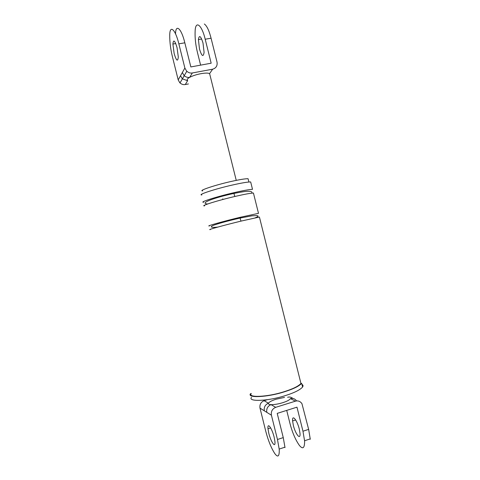 <?xml version="1.0" encoding="UTF-8"?>
<svg xmlns="http://www.w3.org/2000/svg" width="480" height="480" viewBox="0 0 480 480"><rect width="100%" height="100%" fill="white"/><g stroke="black" fill="none" stroke-linecap="round" stroke-linejoin="round"><path stroke-width="0.72" d="M188.448 83.94L185.274 84.54C183.354 84.9 181.536 84.312 179.826 82.782L178.194 79.896L172.494 57.03C170.616 49.44 169.698 42.252 169.74 35.466C169.674 24.312 175.344 29.076 178.848 43.854L184.872 68.034L186.6 71.088C188.406 72.714 190.32 73.344 192.348 72.966L189.672 77.346C192.63 75.798 196.344 74.58 200.826 73.692C205.224 72.924 208.146 72.894 209.592 73.608L209.916 74.814M174.156 53.58C176.388 60.93 177.768 62.058 178.302 56.964L177.042 47.592C174.816 40.308 173.436 39.126 172.896 44.046L174.156 53.58M178.194 79.896L180.546 75.72L182.208 78.66M180.006 82.956L182.394 78.84L187.116 80.55M187.566 80.346C186.69 79.638 187.392 78.636 189.672 77.346C187.788 77.7 185.97 77.148 184.224 75.69L182.394 78.84M180.546 75.72L182.346 72.522L184.038 75.51M204.336 24C206.874 25.8 209.112 30.534 211.068 38.208L217.032 62.118C217.554 65.784 216.096 68.142 212.664 69.186L192.348 72.966M175.536 33.792C175.728 23.43 181.446 28.458 184.824 42.804L190.842 66.936L211.17 63.198L205.194 39.24C201.75 24.594 195.468 19.986 195.132 31.104C194.832 37.878 195.618 45.024 197.472 52.554L200.61 65.136M203.004 43.014C200.736 35.808 199.206 34.662 198.414 39.582L199.494 49.068C201.762 56.34 203.298 57.426 204.096 52.332L203.004 43.014M292.878 398.448C291.204 397.098 289.452 396.702 287.616 397.272M296.616 400.92C294.906 398.718 292.824 397.956 290.364 398.628C289.716 399.9 287.178 401.262 282.744 402.702C278.154 404.07 274.236 404.718 271.002 404.652C267.684 406.098 266.28 408.66 266.802 412.35L260.004 408.144L265.722 431.1C268.146 440.436 271.17 447.93 274.794 453.582C277.956 457.824 279.444 456.456 279.246 449.478L277.47 439.488L283.26 437.61L277.218 413.382L296.97 407.166L302.97 431.22L304.626 441.15C304.602 448.14 302.868 449.58 299.436 445.476C295.524 439.98 292.356 432.606 289.938 423.354L286.71 410.394M284.502 397.416L276.132 399.198C271.818 400.584 269.268 401.922 268.47 403.206C265.188 404.634 263.802 407.166 264.312 410.814M267.204 399.744L264.078 400.704L268.47 403.206C268.146 404.046 268.986 404.526 271.002 404.652L275.706 407.328C272.316 408.81 270.888 411.438 271.416 415.206L277.47 439.488M268.794 433.296C270.852 441.84 275.676 448.95 274.932 441.516L274.134 437.106C271.998 428.328 267.264 421.614 267.99 428.784L268.794 433.296M310.284 439.296L308.646 429.378L301.938 403.632C300.21 401.28 298.056 400.452 295.47 401.154L275.706 407.328M285.012 447.588L283.26 437.61M260.004 408.144C259.5 404.58 260.862 402.102 264.078 400.704M299.268 428.988L300.018 433.374C300.594 440.79 295.374 433.884 293.352 425.412L292.596 420.93C292.026 413.772 297.162 420.288 299.268 428.988M202.65 190.89C197.922 190.818 215.274 184.992 230.97 181.512C239.358 179.622 245.058 178.686 248.076 178.71L248.898 181.998M201.84 194.97C196.812 194.97 215.472 188.814 232.338 185.046C241.32 183 247.434 181.968 250.668 181.938L252.51 189.33C249.3 189.456 243.204 190.554 234.228 192.624L234.048 193.392C234.246 195.168 234.624 196.176 235.17 196.41C244.146 194.328 250.236 193.2 253.428 193.02L258.498 213.342L240.372 217.254L240.18 218.028C240.384 219.762 240.762 220.764 241.314 221.046L259.422 217.038L300.942 383.472C298.398 386.262 292.716 389.034 283.896 391.776C267.396 397.104 247.38 397.92 251.304 393.474M250.578 393.642C246.546 398.208 267.144 397.374 284.124 391.89C293.196 389.064 299.04 386.22 301.662 383.346L302.586 387.048C303.342 385.86 303.12 384.978 301.932 384.408M203.652 202.248C198.666 202.41 217.374 196.446 234.228 192.624M204.558 205.884C199.59 206.13 218.328 200.262 235.17 196.41M209.544 225.9C204.69 226.596 223.56 221.268 240.372 217.254M210.456 229.542C205.614 230.316 224.514 225.084 241.314 221.046M251.484 397.29C247.476 401.94 268.098 401.202 285.072 395.688C294.138 392.856 299.976 389.976 302.586 387.048M182.346 72.522L184.872 68.034M187.632 80.676L185.274 84.54M211.068 38.208L205.194 39.24M209.592 73.608L212.664 69.186M184.824 42.804L178.848 43.854M271.416 415.206L266.802 412.35M295.47 401.154L290.364 398.628M308.646 429.378L302.97 431.22M222.69 198.87L223.17 199.392M186.792 71.274L184.224 75.69M201.696 39.012L198.414 39.582M236.244 180.378L209.616 73.626M175.764 43.542L172.896 44.046M284.976 447.174L279.21 449.064M304.602 440.742L310.26 438.888M270.672 427.926L267.99 428.784M295.674 419.946L292.596 420.93M251.76 193.146C252.336 191.928 251.382 191.322 248.898 191.328C247.662 191.016 242.712 191.706 234.048 193.404C214.98 197.49 198.666 203.298 207.618 203.994M255.12 217.86C258.312 216.618 258.888 215.862 256.836 215.592L252 215.808L240.18 218.04C229.446 220.494 220.956 222.768 214.71 224.868C209.544 226.542 210.066 228.06 217.818 227.076"/></g></svg>
